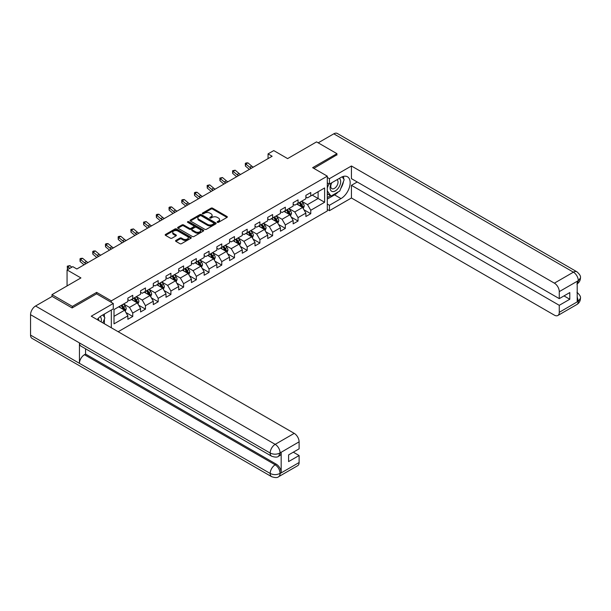 <?xml version="1.0" encoding="UTF-8"?>
<svg xmlns="http://www.w3.org/2000/svg" width="611" height="611" viewBox="0 0 611 611"><rect width="100%" height="100%" fill="white"/><g stroke="black" fill="none" stroke-linecap="round" stroke-linejoin="round"><path stroke-width="0.92" d="M217.379 222.328A0.794 0.458 0 0 0 218.501 222.328L227.002 217.417A1.13 0.657 0 0 0 227.33 216.958A1.13 0.657 0 0 0 227.002 216.493L212.605 208.183A1.13 0.657 0 0 0 211.001 208.183L202.501 213.086A0.794 0.458 0 0 0 203.623 213.735L204.723 213.102A3.62 2.093 0 0 1 209.84 213.102L211.039 213.789A3.62 2.093 0 0 1 212.101 215.271A3.62 2.093 0 0 1 211.039 216.745L209.94 217.386A0.794 0.458 0 0 0 211.062 218.028L212.162 217.394A3.62 2.093 0 0 1 217.279 217.394L218.478 218.089A3.62 2.093 0 0 1 219.54 219.563A3.62 2.093 0 0 1 218.478 221.045L217.379 221.678A0.794 0.458 0 0 0 217.379 222.328L217.379 221.678M175.884 240.421A1.13 0.657 0 0 0 175.548 240.879A1.13 0.657 0 0 0 175.884 241.345L179.924 243.674A1.13 0.657 0 0 0 181.52 243.674L190.96 238.229A1.13 0.657 0 0 0 191.289 237.763A1.13 0.657 0 0 0 190.96 237.305L176.564 228.988A1.13 0.657 0 0 0 174.96 228.988L165.52 234.441A1.13 0.657 0 0 0 165.191 234.899A1.13 0.657 0 0 0 165.52 235.365L170.4 238.183A1.13 0.657 0 0 0 171.996 238.183L176.037 235.846A1.13 0.657 0 0 0 176.373 235.388A1.13 0.657 0 0 0 176.037 234.922L173.623 233.524A3.024 1.749 0 0 1 172.737 232.287A3.024 1.749 0 0 1 174.601 230.675A3.024 1.749 0 0 1 177.9 231.057L187.378 236.526A3.024 1.749 0 0 1 188.264 237.763A3.024 1.749 0 0 1 186.401 239.375A3.024 1.749 0 0 1 183.101 239L181.52 238.084A1.13 0.657 0 0 0 179.924 238.084L175.884 240.421L175.884 241.345L179.924 239.031L179.924 238.084M336.928 155.072L336.928 153.659L316.551 141.889L287.613 158.6L273.759 150.596L268.053 153.888L272.132 156.248L76.841 268.993L72.77 266.64L67.065 269.932L67.065 285.933M96.653 293.883L96.653 292.379L72.365 306.401L51.988 294.639L80.919 277.929L67.065 269.932M96.653 292.379L111.324 300.849L327.305 176.151L327.305 210.971L118.167 331.72M336.928 153.659L312.641 167.681L327.305 176.151M204.8 229.308A1.13 0.657 0 0 0 206.403 229.308L215.843 223.863A1.13 0.657 0 0 0 216.172 223.397A1.13 0.657 0 0 0 215.843 222.939L201.439 214.621A1.13 0.657 0 0 0 199.843 214.621L190.403 220.075A1.13 0.657 0 0 0 190.067 220.533A1.13 0.657 0 0 0 190.403 220.999L204.8 229.308M187.959 222.496A0.794 0.458 0 0 1 188.761 222.61L203.387 231.05L193.962 236.495A1.13 0.657 0 0 1 192.358 236.495L177.961 228.178L177.961 227.254A1.13 0.657 0 0 0 177.625 227.72A1.13 0.657 0 0 0 177.961 228.178M177.961 227.254L182.002 224.924A1.13 0.657 0 0 1 183.598 224.924L189.441 228.293A1.13 0.657 0 0 0 191.044 228.293L193.718 226.75A1.13 0.657 0 0 0 194.054 226.284A1.13 0.657 0 0 0 193.718 225.826L187.638 222.312A0.794 0.458 0 0 1 188.761 221.671L203.402 230.118A1.13 0.657 0 0 1 203.73 230.584A1.13 0.657 0 0 1 203.402 231.042L203.402 230.118M51.988 296.518L51.988 294.639M72.365 306.401L72.365 307.814M111.324 327.763L111.324 310.021M111.324 302.353L111.324 300.849M125.95 312.542L132.755 316.475L132.755 313.038L140.583 308.517L140.583 311.954L145.471 309.128L145.471 305.699L153.292 301.177L153.292 304.614L158.188 301.788L158.188 298.351L166.009 293.838L166.009 297.274L170.904 294.449L170.904 291.012L178.725 286.498L178.725 289.935L183.613 287.109L183.613 283.672L191.442 279.158L191.442 282.588L196.33 279.769L196.33 276.332L204.158 271.819L204.158 275.248L209.046 272.43L209.046 268.993L216.867 264.471L216.867 267.908L221.762 265.082L221.762 261.653L229.583 257.132L229.583 260.569L234.471 257.743L234.471 254.313L242.3 249.792L242.3 253.229L247.188 250.403L247.188 246.966L255.016 242.452L255.016 245.889L259.904 243.063L259.904 239.627L267.725 235.113L267.725 238.55L272.621 235.724L272.621 232.287L280.441 227.773L280.441 231.202L285.337 228.384L285.337 224.947L293.158 220.426L293.158 223.863L298.046 221.045L298.046 217.608L305.874 213.086L305.874 216.523L310.762 213.697L310.762 210.268L324.617 202.264L324.617 187.959L318.102 191.724L318.102 198.499L324.617 202.264M132.755 316.475L127.867 319.293L127.867 315.856L114.013 323.861L114.013 309.556L127.867 301.551L127.867 298.122L132.755 295.296L132.755 298.733L140.583 294.212L140.583 290.775L145.471 287.957L145.471 291.394L153.292 286.872L153.292 283.435L158.188 280.617L158.188 284.046L166.009 279.533L166.009 276.096L170.904 273.277L170.904 276.707L178.725 272.193L178.725 268.756L183.613 265.93L183.613 269.367L191.442 264.853L191.442 261.416L196.33 258.59L196.33 262.027L204.158 257.514L204.158 254.077L209.046 251.251L209.046 254.688L216.867 250.166L216.867 246.737L221.762 243.911L221.762 247.348L229.583 242.827L229.583 239.39L234.471 236.572L234.471 240.008L242.3 235.487L242.3 232.05L247.188 229.232L247.188 232.661L255.016 228.147L255.016 224.711L259.904 221.885L259.904 225.322L267.725 220.808L267.725 217.371L272.621 214.545L272.621 217.982L280.441 213.468L280.441 210.031L285.337 207.205L285.337 210.642L293.158 206.121L293.158 202.692L298.046 199.866L298.046 203.303L305.874 198.781L305.874 195.352L310.762 192.526L310.762 195.963L324.617 187.959M131.449 299.482L137.322 302.873L129.494 307.386L123.628 304.003M127.867 299.673L129.494 300.612L132.755 298.733M129.494 307.386L132.755 313.038M137.322 302.873L140.583 308.517M144.165 292.142L150.039 295.533L142.21 300.047L136.345 296.663M140.583 292.333L142.21 293.272L145.471 291.394M142.21 300.047L145.471 305.699M150.039 295.533L153.292 301.177M156.882 284.802L162.747 288.193L154.927 292.707L149.061 289.324M153.292 284.993L154.927 285.933L158.188 284.046M154.927 292.707L158.188 298.351M162.747 288.193L166.009 293.838M169.598 277.463L175.464 280.846L167.643 285.368L161.77 281.976M166.009 277.654L167.643 278.593L170.904 276.707M167.643 285.368L170.904 291.012M175.464 280.846L178.725 286.498M182.315 270.123L188.18 273.507L180.352 278.028L174.486 274.637M178.725 270.306L180.352 271.253L183.613 269.367M180.352 278.028L183.613 283.672M188.18 273.507L191.442 279.158M195.024 262.783L200.897 266.167L193.068 270.688L187.203 267.297M191.442 262.967L193.068 263.906L196.33 262.027M193.068 270.688L196.33 276.332M200.897 266.167L204.158 271.819M207.74 255.436L213.613 258.827L205.785 263.349L199.919 259.958M204.158 255.627L205.785 256.567L209.046 254.688M205.785 263.349L209.046 268.993M213.613 258.827L216.867 264.471M220.456 248.097L226.322 251.488L218.501 256.001L212.628 252.618M216.867 248.287L218.501 249.227L221.762 247.348M218.501 256.001L221.762 261.653M226.322 251.488L229.583 257.132M233.173 240.757L239.038 244.148L231.218 248.662L225.344 245.278M229.583 240.948L231.218 241.887L234.471 240.008M231.218 248.662L234.471 254.313M239.038 244.148L242.3 249.792M245.882 233.417L251.755 236.808L243.926 241.322L238.061 237.931M242.3 233.608L243.926 234.548L247.188 232.661M243.926 241.322L247.188 246.966M251.755 236.808L255.016 242.452M258.598 226.078L264.471 229.461L256.643 233.982L250.777 230.591M255.016 226.261L256.643 227.208L259.904 225.322M256.643 233.982L259.904 239.627M264.471 229.461L267.725 235.113M271.315 218.738L277.18 222.121L269.359 226.643L263.494 223.252M267.725 218.921L269.359 219.868L272.621 217.982M269.359 226.643L272.621 232.287M277.18 222.121L280.441 227.773M284.031 211.398L289.897 214.782L282.076 219.303L276.203 215.912M280.441 211.582L282.076 212.521L285.337 210.642M282.076 219.303L285.337 224.947M289.897 214.782L293.158 220.426M296.747 204.051L302.613 207.442L294.785 211.956L288.919 208.572M293.158 204.242L294.785 205.181L298.046 203.303M294.785 211.956L298.046 217.608M302.613 207.442L305.874 213.086M312.229 195.115L318.102 198.499L307.501 204.616L301.635 201.233M305.874 196.902L307.501 197.842L310.762 195.963M307.501 204.616L310.762 210.268M268.053 153.888L268.053 158.6M114.013 316.33L124.606 310.212L118.74 306.821M124.606 310.212L127.867 315.856M303.957 209.772L310.762 213.697M291.241 217.111L298.046 221.045M278.524 224.451L285.337 228.384M265.816 231.79L272.621 235.724M253.099 239.138L259.904 243.063M240.383 246.477L247.188 250.403M227.666 253.817L234.471 257.743M214.957 261.157L221.762 265.082M202.241 268.496L209.046 272.43M189.525 275.836L196.33 279.769M176.808 283.176L183.613 287.109M164.092 290.523L170.904 294.449M151.383 297.863L158.188 301.788M138.666 305.202L145.471 309.128M217.699 222.435L218.478 221.984A3.62 2.093 0 0 0 219.54 220.51L219.54 219.563M212.101 215.271L212.101 216.21A3.62 2.093 0 0 1 211.039 217.692L210.26 218.142M226.987 217.424L212.605 209.122A1.13 0.657 0 0 0 211.001 209.122L202.821 213.842M215.843 222.939L215.843 223.863L201.439 215.561A1.13 0.657 0 0 0 199.843 215.561L190.418 221.006L190.403 220.075M213.842 223.725A0.794 0.458 0 0 0 213.842 223.076L201.202 215.775A0.794 0.458 0 0 0 200.08 215.775L198.919 216.447A3.62 2.093 0 0 0 197.857 217.928A3.62 2.093 0 0 0 198.919 219.402L207.564 224.39A3.62 2.093 0 0 0 212.681 224.39L213.842 223.725L213.842 224.665A0.794 0.458 0 0 0 214.071 224.344L214.071 223.397M197.857 217.928L197.857 218.868A3.62 2.093 0 0 0 198.919 220.342L198.919 219.402M213.842 224.665L212.681 225.337A3.62 2.093 0 0 1 207.564 225.337L198.919 220.342M177.977 228.186L182.002 225.864L182.002 224.924M194.054 226.284L194.054 227.223A1.13 0.657 0 0 1 193.718 227.689L191.044 229.24A1.13 0.657 0 0 1 189.441 229.24L183.598 225.864A1.13 0.657 0 0 0 182.002 225.864M195.505 231.79A3.024 1.749 0 0 0 198.796 232.172A3.024 1.749 0 0 0 200.668 230.561A3.024 1.749 0 0 0 199.782 229.324L196.444 227.391A1.13 0.657 0 0 0 194.84 227.391L192.16 228.942A1.13 0.657 0 0 0 191.831 229.4A1.13 0.657 0 0 0 192.16 229.866L195.505 231.79L195.505 232.738A3.024 1.749 0 0 0 198.796 233.112A3.024 1.749 0 0 0 200.668 231.5L200.668 230.561M191.831 229.4L191.831 230.347A1.13 0.657 0 0 0 192.16 230.805L192.16 229.866M195.505 232.738L192.16 230.805M188.264 237.763L188.264 238.702A3.024 1.749 0 0 1 186.401 240.322A3.024 1.749 0 0 1 183.101 239.94L181.52 239.031A1.13 0.657 0 0 0 179.924 239.031M172.737 232.287L172.737 233.234A3.024 1.749 0 0 0 173.623 234.464L173.623 233.524M176.037 234.922L176.037 235.846L173.623 234.464M190.945 238.237L176.564 229.927A1.13 0.657 0 0 0 174.96 229.927L165.535 235.372M303.255 208.557L304.225 206.113A3.055 1.764 -120 0 0 303.255 203.516L301.567 201.271M298.634 205.143L297.496 203.623M299.039 202.73L300.727 204.975A3.055 1.764 60 0 1 301.597 206.808L302.575 206.243A3.055 1.764 -120 0 0 301.704 204.41L300.024 202.165M299.253 202.608L301.124 205.097A1.558 0.901 60 0 1 301.406 205.571L302.575 206.243M251.32 168.254A5.766 3.33 60 0 1 249.731 167.292L245.843 164.023L245.393 166.055L249.28 169.323A8.646 4.995 -120 0 0 249.364 169.392M253.359 167.078A5.766 3.33 60 0 1 251.77 166.116L247.883 162.847L245.843 164.023L245.286 163.412L246.103 162.938L247.883 162.847M245.393 166.055L245.286 163.412M331.445 182.941A7.492 4.323 120 0 0 332.728 191.587A7.492 4.323 120 0 0 339.495 186.233A7.492 4.323 120 0 0 339.311 178.397M331.865 182.697A5.132 2.963 120 0 0 331.849 188.646A5.132 2.963 120 0 0 332.598 188.875A5.132 2.963 120 0 0 337.287 185.095A5.132 2.963 120 0 0 336.974 179.764A5.132 2.963 120 0 0 336.959 179.756M342.175 176.831L344.176 179.68L339.777 191.022L330.979 196.1L327.305 193.634M330.979 196.1L327.305 190.884M327.305 187.959L328.917 183.812M101.121 321.875A7.492 4.323 120 0 0 100.135 316.643M98.738 320.5A5.132 2.963 120 0 0 98.211 318.392M102.831 314.925L104.878 317.835L102.915 322.906M338.158 191.953A12.968 7.485 120 0 1 334.561 194.878L340.999 198.598A12.968 7.485 120 0 0 349.469 187.172A12.968 7.485 120 0 0 347.483 176.778A12.968 7.485 120 0 0 340.999 177.419L329.428 184.102L329.428 178.687L351.432 165.986L554.383 283.153L573.408 272.17L333.789 133.824L318.178 142.837M340.999 198.598L329.428 205.281L329.428 210.688L351.432 197.987L351.432 185.324L559.271 305.317L559.271 312.328L578.418 301.177L577.204 301.742L577.204 281.511L578.304 280.64L559.271 291.623A6.92 3.994 -120 0 0 554.383 283.153M357.221 181.986L351.432 185.324M563.999 295.907L569.788 299.253L569.788 292.57L559.271 298.634L351.432 178.641L351.432 165.986M327.305 182.88L329.428 184.102M327.305 177.465L329.428 178.687M327.305 209.466L329.428 210.688M327.305 204.051L329.428 205.281M351.432 197.987L554.383 315.154A6.92 3.994 -120 0 0 557.835 315.497A6.92 3.994 -120 0 0 559.271 312.328M333.789 133.824A7.088 4.094 -60 0 1 337.333 133.473L576.96 271.819A7.088 4.094 -60 0 0 573.408 272.17A6.92 3.994 60 0 1 578.304 280.64M559.271 298.634L559.271 291.623M569.788 299.253L559.271 305.317M336.928 154.789L313.863 168.384M340.732 188.562A12.968 7.485 120 0 0 343.519 181.368M343.733 179.046A12.968 7.485 120 0 0 343.413 176.403M334.561 194.878L327.305 199.064M327.305 197.559L330.406 195.772M327.305 194.733L327.962 194.359M577.204 296.908L578.304 301.108M576.96 292.287C579.74 294.785 580.901 296.786 580.45 298.283L578.434 301.17M576.96 271.819C579.732 274.293 580.901 276.309 580.45 277.868L578.426 280.709M271.643 456.226A7.088 4.094 -60 0 1 270.177 453.026C273.438 454.592 276.691 454.584 279.945 452.988L278.647 456.218C277.486 457.395 275.149 457.402 271.643 456.226L80.919 346.116A7.088 4.094 -60 0 1 79.453 342.916L30.55 314.68A7.088 4.094 -60 0 1 35.56 306.004L52.149 296.427L72.121 307.952L96.569 293.838L113.279 303.484L113.279 308.899L101.701 315.574A12.968 7.485 120 0 0 97.164 319.591M113.279 303.484L91.268 316.192L294.219 433.359A6.92 3.994 60 0 1 299.107 441.829L299.107 448.841L288.591 454.912L288.591 461.595L299.107 455.523L299.107 462.535A6.92 3.994 60 0 1 297.679 465.697L278.647 476.687A6.92 3.994 -120 0 0 280.075 473.525L299.107 462.535M104.107 323.601L106.841 325.174M104.397 323.433L104.397 319.087M104.397 317.147L104.397 314.023M278.647 476.687C277.539 477.863 275.202 477.863 271.643 476.695L32.016 338.349A7.088 4.094 -60 0 1 30.55 335.103L79.453 363.339A7.088 4.094 -60 0 1 84.463 354.708L275.187 464.818L276.287 464.184A6.92 3.994 60 0 1 281.175 472.654L281.175 452.415A6.92 3.994 60 0 1 279.746 455.585L278.647 456.218M30.55 314.68L30.55 335.103M35.56 306.004L275.187 444.35A7.088 4.094 -60 0 0 270.177 453.026L79.453 342.916L79.453 363.339L270.177 473.449C273.43 475.022 276.684 475.022 279.953 473.449L280.075 473.525M299.107 455.523L293.318 452.178M85.563 348.797L85.563 354.067L276.287 464.184M85.563 354.067L84.463 354.708M290.538 215.897L291.508 213.453A3.055 1.764 -120 0 0 290.538 210.856L288.858 208.611M285.925 212.491L284.779 210.963M286.33 210.069L288.01 212.315A3.055 1.764 60 0 1 288.881 214.148L289.866 213.583A3.055 1.764 -120 0 0 288.988 211.75L287.307 209.504M286.544 209.947L288.407 212.437A1.558 0.901 60 0 1 288.69 212.911L289.866 213.583M277.829 223.236L278.799 220.8A3.055 1.764 -120 0 0 277.822 218.196L276.141 215.95M273.209 219.83L272.063 218.303M273.613 217.409L275.294 219.655A3.055 1.764 60 0 1 276.172 221.495L277.15 220.93A3.055 1.764 -120 0 0 276.271 219.089L274.591 216.844M273.827 217.287L275.691 219.777A1.558 0.901 60 0 1 275.973 220.25L277.15 220.93M238.611 175.601A5.766 3.33 60 0 1 237.015 174.631L233.135 171.363L232.676 173.394L236.564 176.663A8.646 4.995 -120 0 0 236.648 176.732M240.642 174.425A5.766 3.33 60 0 1 239.054 173.455L235.166 170.186L233.135 171.363L232.577 170.752L235.166 170.186M232.676 173.394L232.577 170.752M225.894 182.941A5.766 3.33 60 0 1 224.306 181.971L220.418 178.702L219.968 180.741L223.847 184.003A8.646 4.995 -120 0 0 223.931 184.071M227.934 181.765A5.766 3.33 60 0 1 226.337 180.795L222.457 177.526L220.418 178.702L219.861 178.091L222.457 177.526M219.968 180.741L219.861 178.091M265.113 230.576L266.083 228.14A3.055 1.764 -120 0 0 265.105 225.535L263.425 223.29M260.492 227.17L259.347 225.642M260.897 224.749L262.577 226.994A3.055 1.764 60 0 1 263.456 228.835L264.433 228.27A3.055 1.764 -120 0 0 263.555 226.429L261.875 224.184M261.111 224.627L262.974 227.116A1.558 0.901 60 0 1 263.257 227.59L264.433 228.27M252.396 237.923L253.366 235.479A3.055 1.764 -120 0 0 252.389 232.875L250.709 230.63M247.776 234.509L246.638 232.982M248.181 232.088L249.868 234.334A3.055 1.764 60 0 1 250.739 236.174L251.717 235.609A3.055 1.764 -120 0 0 250.846 233.769L249.158 231.523M248.394 231.966L250.266 234.456A1.558 0.901 60 0 1 250.548 234.93L251.717 235.609M239.68 245.263L240.65 242.819A3.055 1.764 -120 0 0 239.68 240.215L237.992 237.969M235.059 241.849L233.921 240.322M235.472 239.428L237.152 241.673A3.055 1.764 60 0 1 238.023 243.514L239 242.949A3.055 1.764 -120 0 0 238.13 241.108L236.449 238.863M235.678 239.306L237.549 241.796A1.558 0.901 60 0 1 237.832 242.269L239 242.949M213.178 190.281A5.766 3.33 60 0 1 211.589 189.311L207.702 186.049L207.251 188.081L211.131 191.342A8.646 4.995 -120 0 0 211.215 191.411M215.217 189.105A5.766 3.33 60 0 1 213.629 188.135L209.741 184.866L207.702 186.049L207.144 185.431L209.741 184.866M207.251 188.081L207.144 185.431M200.461 197.62A5.766 3.33 60 0 1 198.873 196.65L194.985 193.389L194.535 195.421L198.422 198.682A8.646 4.995 -120 0 0 198.506 198.751M202.501 196.444A5.766 3.33 60 0 1 200.912 195.474L197.025 192.213L194.985 193.389L194.428 192.778L195.245 192.305L197.025 192.213M194.535 195.421L194.428 192.778M187.753 204.96A5.766 3.33 60 0 1 186.156 203.99L182.277 200.729L181.818 202.76L185.706 206.022A8.646 4.995 -120 0 0 185.79 206.09M189.784 203.784A5.766 3.33 60 0 1 188.196 202.814L184.308 199.553L182.277 200.729L181.719 200.118L182.529 199.644L184.308 199.553M181.818 202.76L181.719 200.118M226.971 252.603L227.941 250.159A3.055 1.764 -120 0 0 226.964 247.562L225.283 245.316M222.351 249.189L221.205 247.669M222.755 246.775L224.436 249.021A3.055 1.764 60 0 1 225.314 250.854L226.291 250.289A3.055 1.764 -120 0 0 225.413 248.456L223.733 246.21M222.969 246.645L224.833 249.143A1.558 0.901 60 0 1 225.115 249.616L226.291 250.289M175.036 212.3A5.766 3.33 60 0 1 173.44 211.33L169.56 208.068L169.11 210.1L172.989 213.369A8.646 4.995 -120 0 0 173.073 213.438M177.075 211.123A5.766 3.33 60 0 1 175.479 210.153L171.599 206.892L169.56 208.068L169.003 207.457L169.82 206.984L171.599 206.892M169.11 210.1L169.003 207.457M214.255 259.942L215.225 257.498A3.055 1.764 -120 0 0 214.247 254.902L212.567 252.656M209.634 256.528L208.488 255.008M210.039 254.115L211.719 256.36A3.055 1.764 60 0 1 212.597 258.193L213.575 257.628A3.055 1.764 -120 0 0 212.697 255.795L211.016 253.55M210.253 253.993L212.116 256.483A1.558 0.901 60 0 1 212.399 256.956L213.575 257.628M162.32 219.639A5.766 3.33 60 0 1 160.731 218.677L156.844 215.408L156.393 217.44L160.273 220.708A8.646 4.995 -120 0 0 160.357 220.777M164.359 218.463A5.766 3.33 60 0 1 162.763 217.501L158.883 214.232L156.844 215.408L156.286 214.797L157.103 214.324L158.883 214.232M156.393 217.44L156.286 214.797M201.538 267.282L202.508 264.838A3.055 1.764 -120 0 0 201.531 262.241L199.85 259.996M196.918 263.876L195.78 262.348M197.322 261.455L199.01 263.7A3.055 1.764 60 0 1 199.881 265.533L200.859 264.968A3.055 1.764 -120 0 0 199.988 263.135L198.3 260.889M197.536 261.332L199.4 263.822A1.558 0.901 60 0 1 199.69 264.296L200.859 264.968M149.603 226.987A5.766 3.33 60 0 1 148.015 226.017L144.127 222.748L143.677 224.779L147.564 228.048A8.646 4.995 -120 0 0 147.641 228.117M151.643 225.81A5.766 3.33 60 0 1 150.054 224.84L146.166 221.572L144.127 222.748L143.57 222.137L146.166 221.572M143.677 224.779L143.57 222.137M188.822 274.622L189.792 272.185A3.055 1.764 -120 0 0 188.822 269.581L187.134 267.335M184.201 271.215L183.063 269.688M184.614 268.794L186.294 271.04A3.055 1.764 60 0 1 187.165 272.88L188.142 272.315A3.055 1.764 -120 0 0 187.272 270.474L185.591 268.229M184.82 268.672L186.691 271.162A1.558 0.901 60 0 1 186.974 271.635L188.142 272.315M136.887 234.326A5.766 3.33 60 0 1 135.298 233.356L131.411 230.087L130.96 232.127L134.848 235.388A8.646 4.995 -120 0 0 134.932 235.456M138.926 233.15A5.766 3.33 60 0 1 137.338 232.18L133.45 228.911L131.411 230.087L130.853 229.476L133.45 228.911M130.96 232.127L130.853 229.476M176.105 281.969L177.075 279.525A3.055 1.764 -120 0 0 176.105 276.92L174.425 274.675M171.492 278.555L170.347 277.027M171.897 276.134L173.577 278.379A3.055 1.764 60 0 1 174.448 280.22L175.433 279.655A3.055 1.764 -120 0 0 174.555 277.814L172.875 275.569M172.111 276.012L173.975 278.501A1.558 0.901 60 0 1 174.257 278.975L175.433 279.655M124.178 241.666A5.766 3.33 60 0 1 122.582 240.696L118.702 237.435L118.244 239.466L122.131 242.727A8.646 4.995 -120 0 0 122.215 242.796M126.21 240.49A5.766 3.33 60 0 1 124.621 239.52L120.734 236.258L118.702 237.435L118.144 236.824L118.954 236.35L120.734 236.258M118.244 239.466L118.144 236.824M163.397 289.309L164.367 286.865A3.055 1.764 -120 0 0 163.389 284.26L161.709 282.015M158.776 285.895L157.63 284.367M159.181 283.473L160.861 285.719A3.055 1.764 60 0 1 161.739 287.56L162.717 286.994A3.055 1.764 -120 0 0 161.839 285.154L160.158 282.908M159.395 283.351L161.258 285.841A1.558 0.901 60 0 1 161.541 286.315L162.717 286.994M111.462 249.005A5.766 3.33 60 0 1 109.873 248.035L105.986 244.774L105.535 246.806L109.415 250.067A8.646 4.995 -120 0 0 109.499 250.136M113.501 247.829A5.766 3.33 60 0 1 111.905 246.859L108.025 243.598L105.986 244.774L105.428 244.163L106.245 243.69L108.025 243.598M105.535 246.806L105.428 244.163M150.68 296.648L151.65 294.204A3.055 1.764 -120 0 0 150.673 291.6L148.992 289.354M146.06 293.234L144.914 291.714M146.464 290.813L148.145 293.059A3.055 1.764 60 0 1 149.023 294.899L150.001 294.334A3.055 1.764 -120 0 0 149.122 292.501L147.442 290.256M146.678 290.691L148.542 293.188A1.558 0.901 60 0 1 148.824 293.654L150.001 294.334M98.745 256.345A5.766 3.33 60 0 1 97.157 255.375L93.269 252.114L92.819 254.145L96.698 257.407A8.646 4.995 -120 0 0 96.782 257.475M100.784 255.169A5.766 3.33 60 0 1 99.196 254.199L95.308 250.938L93.269 252.114L92.712 251.503L93.529 251.029L95.308 250.938M92.819 254.145L92.712 251.503M137.964 303.988L138.934 301.544A3.055 1.764 -120 0 0 137.956 298.947L136.276 296.702M133.343 300.574L132.205 299.054M133.748 298.16L135.436 300.406A3.055 1.764 60 0 1 136.306 302.239L137.284 301.674A3.055 1.764 -120 0 0 136.413 299.841L134.726 297.595M133.962 298.031L135.833 300.528A1.558 0.901 60 0 1 136.116 301.002L137.284 301.674M86.029 263.685A5.766 3.33 60 0 1 84.44 262.715L80.553 259.454L80.102 261.485L83.99 264.754A8.646 4.995 -120 0 0 84.074 264.823M88.068 262.509A5.766 3.33 60 0 1 86.479 261.539L82.592 258.277L80.553 259.454L79.995 258.843L80.812 258.369L82.592 258.277M80.102 261.485L79.995 258.843M125.247 311.327L126.217 308.883A3.055 1.764 -120 0 0 125.247 306.287L123.559 304.041M120.627 307.921L119.489 306.394M121.039 305.5L122.719 307.745A3.055 1.764 60 0 1 123.59 309.578L124.568 309.013A3.055 1.764 -120 0 0 123.697 307.18L122.017 304.935M121.245 305.378L123.117 307.868A1.558 0.901 60 0 1 123.399 308.341L124.568 309.013M71.777 267.213L69.875 265.617L67.844 266.793L67.386 268.825L68.035 269.375M69.738 268.389L67.286 266.182L69.875 265.617M67.386 268.825L67.286 266.182M218.478 221.984L218.478 221.045M209.94 218.028L209.94 217.386M211.039 217.692L211.039 216.745M202.501 213.735L202.501 213.086M211.001 209.122L211.001 208.183M212.605 209.122L212.605 208.183M227.002 217.417L227.002 216.493M199.843 215.561L199.843 214.621M201.439 215.561L201.439 214.621M207.564 225.337L207.564 224.39M212.681 225.337L212.681 224.39M183.598 225.864L183.598 224.924M189.441 229.24L189.441 228.293M191.044 229.24L191.044 228.293M193.718 227.689L193.718 226.75M188.761 222.61L188.761 221.671M181.52 239.031L181.52 238.084M183.101 239.94L183.101 239M165.52 235.365L165.52 234.441M174.96 229.927L174.96 228.988M176.564 229.927L176.564 228.988M190.96 238.229L190.96 237.305M302.308 207.266L304.209 206.174M301.704 204.41L303.255 203.516M299.527 205.663L300.727 204.975M249.731 167.292L251.77 166.116M580.45 298.305C580.374 301.017 579.182 303.087 576.868 304.507A6.92 3.994 -120 0 0 578.304 301.345M577.204 283.81L578.304 280.877M281.175 472.654L279.96 473.449M299.107 441.829L279.96 452.988M280.075 453.049L281.175 452.415M280.075 452.82A6.92 3.994 60 0 0 275.187 444.35L294.219 433.359M271.643 476.695A7.088 4.094 -60 0 1 270.177 473.449A7.088 4.094 -60 0 1 275.187 464.818C278.127 466.789 279.762 469.615 280.075 473.288M289.599 214.606L291.493 213.514M288.988 211.75L290.538 210.856M286.819 213.002L288.01 212.315M276.882 221.946L278.776 220.854M276.271 219.089L277.822 218.196M274.102 220.342L275.294 219.655M237.015 174.631L239.054 173.455M224.306 181.971L226.337 180.795M264.166 229.293L266.06 228.193M263.555 226.429L265.105 225.535M261.386 227.682L262.577 226.994M251.449 236.633L253.344 235.541M250.846 233.769L252.389 232.875M248.669 235.029L249.868 234.334M238.741 243.972L240.635 242.88M238.13 241.108L239.68 240.215M235.953 242.368L237.152 241.673M211.589 189.311L213.629 188.135M198.873 196.65L200.912 195.474M186.156 203.99L188.196 202.814M226.024 251.312L227.918 250.22M225.413 248.456L226.964 247.562M223.244 249.708L224.436 249.021M173.44 211.33L175.479 210.153M213.308 258.652L215.202 257.559M212.697 255.795L214.247 254.902M210.528 257.048L211.719 256.36M160.731 218.677L162.763 217.501M200.591 265.991L202.485 264.899M199.988 263.135L201.531 262.241M197.811 264.387L199.01 263.7M148.015 226.017L150.054 224.84M187.875 273.338L189.777 272.239M187.272 270.474L188.822 269.581M185.095 271.727L186.294 271.04M135.298 233.356L137.338 232.18M175.166 280.678L177.06 279.578M174.555 277.814L176.105 276.92M172.386 279.067L173.577 278.379M122.582 240.696L124.621 239.52M162.45 288.018L164.344 286.926M161.839 285.154L163.389 284.26M159.67 286.414L160.861 285.719M109.873 248.035L111.905 246.859M149.733 295.357L151.627 294.265M149.122 292.501L150.673 291.6M146.953 293.754L148.145 293.059M97.157 255.375L99.196 254.199M137.017 302.697L138.911 301.605M136.413 299.841L137.956 298.947M134.237 301.093L135.436 300.406M84.44 262.715L86.479 261.539M124.308 310.037L126.202 308.945M123.697 307.18L125.247 306.287M121.52 308.433L122.719 307.745M557.835 315.497L576.868 304.507M580.45 277.89C580.358 280.571 579.167 282.626 576.868 284.039"/></g></svg>
